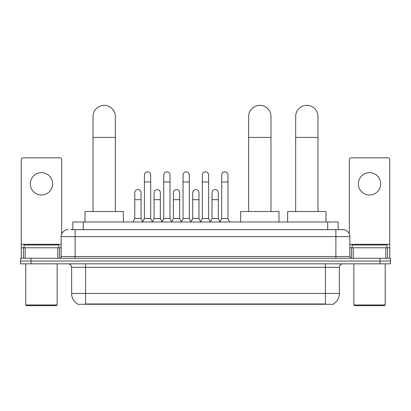 <?xml version="1.0" encoding="UTF-8"?>
<svg xmlns="http://www.w3.org/2000/svg" width="411" height="411" viewBox="0 0 411 411"><rect width="100%" height="100%" fill="white"/><g stroke="black" fill="none" stroke-linecap="round" stroke-linejoin="round"><path stroke-width="0.62" d="M70.579 229.662L75.11 229.662L70.579 229.662L72.85 229.662L72.85 221.991L338.15 221.991L338.15 229.662M333.449 303.924L333.449 304.268L77.551 304.268L77.551 303.924M77.653 303.986A12.202 12.202 0 0 1 71.627 293.459L85.57 293.459L85.57 303.986L325.43 303.986L325.43 293.459L339.373 293.459L339.373 267.314A3.488 3.488 0 0 1 342.861 263.826M71.627 293.459L71.627 267.314C71.416 265.193 70.255 264.032 68.139 263.826M333.347 303.986A12.202 12.202 0 0 0 339.373 293.459M31.01 258.247L390.45 258.247L390.45 261.036L20.55 261.036L20.55 263.826L31.01 263.826L31.01 261.036L20.55 261.036L20.55 258.247L31.01 258.247L31.01 261.036L390.45 261.036L390.45 263.826L31.01 263.826M68.139 229.662A6.972 6.972 0 0 0 61.167 236.633L61.167 256.505A1.742 1.742 0 0 1 59.42 258.247M342.861 229.662L335.89 229.662L342.861 229.662A6.972 6.972 0 0 1 349.833 236.633L349.833 256.505C349.936 257.563 350.516 258.144 351.58 258.247M349.833 236.633L75.11 236.633L75.11 229.662L335.89 229.662L335.89 256.505L349.833 256.505M41.47 172.692A11.159 11.159 0 0 0 30.311 183.851A11.159 11.159 0 0 0 41.47 195.004A11.159 11.159 0 0 0 52.623 183.851A11.159 11.159 0 0 0 41.47 172.692M57.766 258.247L57.766 247.787L25.169 247.787L25.169 258.247M61.691 233.982L61.691 159.586A1.742 1.742 0 0 0 59.944 157.839L22.99 157.839A1.742 1.742 0 0 0 21.249 159.586L21.249 247.787L25.169 247.787M57.766 247.787L61.167 247.787M21.249 258.247L21.249 247.787M56.461 305.661L26.479 305.661L25.78 304.967L57.155 304.967L56.461 305.661M25.78 263.826L25.78 304.967M57.155 263.826L57.155 304.967M58.901 247.787L58.901 245.002L24.038 245.002L24.038 247.787M93.03 211.531L93.03 116.493A11.159 11.159 0 0 1 104.189 105.339A11.159 11.159 0 0 1 115.342 116.493A11.159 11.159 0 0 0 104.189 105.339M115.342 211.531L115.342 116.493M123.362 221.991L123.362 211.531L85.01 211.531L85.01 221.991M248.66 211.531L248.66 116.493A11.159 11.159 0 0 1 259.819 105.339A11.159 11.159 0 0 1 270.972 116.493A11.159 11.159 0 0 0 259.819 105.339M270.972 211.531L270.972 116.493M278.992 221.991L278.992 211.531L240.641 211.531L240.641 221.991M295.658 211.531L295.658 116.493A11.159 11.159 0 0 1 306.812 105.339A11.159 11.159 0 0 1 317.97 116.493A11.159 11.159 0 0 0 306.812 105.339M317.97 211.531L317.97 116.493M325.99 221.991L325.99 211.531L287.638 211.531L287.638 221.991M142.679 221.991L144.42 218.503L150.693 218.503L152.44 221.991M150.693 218.503L150.693 174.994A3.139 3.139 0 0 0 147.559 171.855A3.139 3.139 0 0 1 147.755 171.865M144.42 218.503L144.42 181.965L150.693 181.965M144.42 181.965L144.42 174.994A3.139 3.139 0 0 1 147.559 171.855M161.991 221.991L163.732 218.503L170.01 218.503L171.752 221.991M170.01 218.503L170.01 174.994A3.139 3.139 0 0 0 166.871 171.855A3.139 3.139 0 0 1 167.066 171.865M163.732 218.503L163.732 181.965L170.01 181.965M163.732 181.965L163.732 174.994A3.139 3.139 0 0 1 166.871 171.855M181.302 221.991L183.049 218.503L189.322 218.503L191.069 221.991M189.322 218.503L189.322 174.994A3.139 3.139 0 0 0 186.188 171.855A3.139 3.139 0 0 1 186.383 171.865M183.049 218.503L183.049 181.965L189.322 181.965M183.049 181.965L183.049 174.994A3.139 3.139 0 0 1 186.188 171.855M200.619 221.991L202.361 218.503L208.639 218.503L210.381 221.991M208.639 218.503L208.639 174.994A3.139 3.139 0 0 0 205.5 171.855A3.139 3.139 0 0 1 205.695 171.865M202.361 218.503L202.361 181.965L208.639 181.965M202.361 181.965L202.361 174.994A3.139 3.139 0 0 1 205.5 171.855M219.931 221.991L221.678 218.503L227.951 218.503L229.698 221.991M227.951 218.503L227.951 174.994A3.139 3.139 0 0 0 224.812 171.855A3.139 3.139 0 0 1 225.012 171.865M221.678 218.503L221.678 181.965L227.951 181.965M221.678 181.965L221.678 174.994A3.139 3.139 0 0 1 224.812 171.855M133.02 221.991L134.762 218.503L141.04 218.503L142.73 221.883M141.04 218.503L141.04 192.708A3.139 3.139 0 0 0 138.096 189.574A3.139 3.139 0 0 1 141.04 192.708M134.762 218.503L134.762 199.679L141.04 199.679M134.762 199.679L134.762 192.708A3.139 3.139 0 0 1 138.096 189.574M152.383 221.883L154.079 218.503L160.352 218.503L162.042 221.883M160.352 218.503L160.352 192.708A3.139 3.139 0 0 0 157.413 189.574A3.139 3.139 0 0 1 160.352 192.708M154.079 218.503L154.079 199.679L160.352 199.679M154.079 199.679L154.079 192.708A3.139 3.139 0 0 1 157.413 189.574M171.7 221.883L173.391 218.503L179.669 218.503L181.359 221.883M179.669 218.503L179.669 192.708A3.139 3.139 0 0 0 176.725 189.574A3.139 3.139 0 0 1 179.669 192.708M173.391 218.503L173.391 199.679L179.669 199.679M173.391 199.679L173.391 192.708A3.139 3.139 0 0 1 176.725 189.574M191.012 221.883L192.708 218.503L198.981 218.503L200.671 221.883M198.981 218.503L198.981 192.708A3.139 3.139 0 0 0 196.042 189.574A3.139 3.139 0 0 1 198.981 192.708M192.708 218.503L192.708 199.679L198.981 199.679M192.708 199.679L192.708 192.708A3.139 3.139 0 0 1 196.042 189.574M210.329 221.883L212.019 218.503L218.292 218.503L219.988 221.883M218.292 218.503L218.292 192.708A3.139 3.139 0 0 0 215.354 189.574A3.139 3.139 0 0 1 218.292 192.708M212.019 218.503L212.019 199.679L218.292 199.679M212.019 199.679L212.019 192.708A3.139 3.139 0 0 1 215.354 189.574M369.53 172.692A11.159 11.159 0 0 0 358.377 183.851A11.159 11.159 0 0 0 369.53 195.004A11.159 11.159 0 0 0 380.689 183.851A11.159 11.159 0 0 0 369.53 172.692M385.831 258.247L385.831 247.787L353.234 247.787L353.234 258.247M389.751 258.247L389.751 247.787L389.751 258.247M385.831 247.787L389.751 247.787L389.751 159.586A1.742 1.742 0 0 0 388.01 157.839L351.056 157.839A1.742 1.742 0 0 0 349.309 159.586L349.309 233.982M349.833 247.787L353.234 247.787M384.521 305.661L354.539 305.661L353.845 304.967L385.22 304.967L384.521 305.661M353.845 263.826L353.845 304.967M385.22 263.826L385.22 304.967M386.962 247.787L386.962 245.002L352.099 245.002L352.099 247.787M324.038 304.268L324.038 303.924M86.962 304.268L86.962 303.924M83.31 229.662L83.31 221.991M327.69 229.662L327.69 221.991M325.43 263.826L325.43 267.314L71.627 267.314M339.373 267.314L325.43 267.314L325.43 293.459L85.57 293.459L85.57 263.826M379.99 263.826L379.99 258.247M75.11 258.247L75.11 236.633L61.167 236.633M61.167 256.505L335.89 256.505L335.89 258.247M61.167 244.304L21.249 244.304M59.482 247.787L59.482 258.247M21.274 247.787L21.274 258.247M23.453 258.247L23.453 247.787M93.03 137.413L115.342 137.413M248.66 137.413L270.972 137.413M295.658 137.413L317.97 137.413M389.751 244.304L349.833 244.304M389.726 258.247L389.726 247.787M387.547 247.787L387.547 258.247M351.518 258.247L351.518 247.787"/></g></svg>
